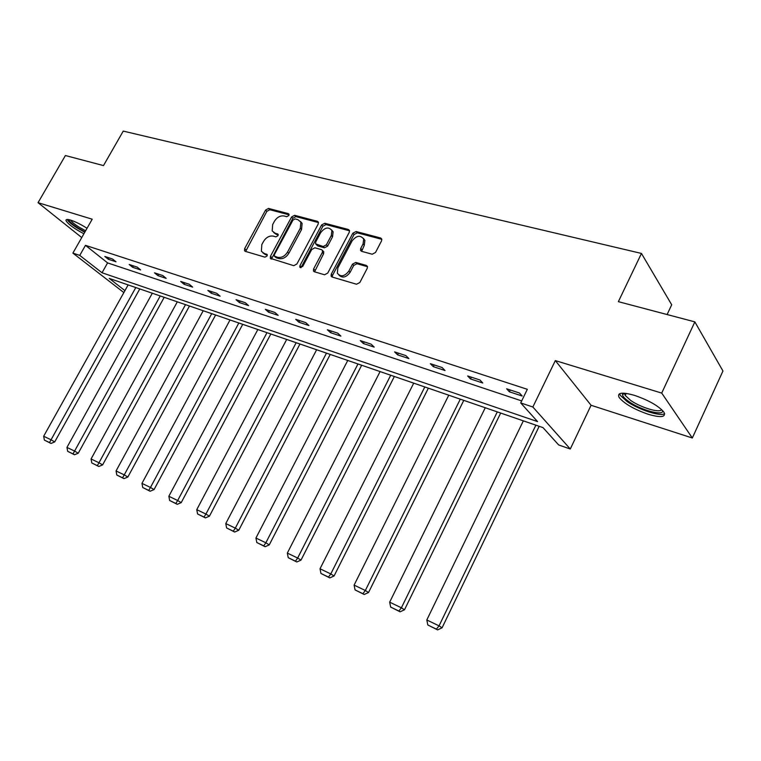 <?xml version="1.0" encoding="UTF-8"?>
<svg xmlns="http://www.w3.org/2000/svg" width="761" height="761" viewBox="0 0 761 761"><rect width="100%" height="100%" fill="white"/><g stroke="black" fill="none" stroke-linecap="round" stroke-linejoin="round"><path stroke-width="1.14" d="M288.857 215.515L288.99 214.174L288.352 213.66L268.566 208.438L265.57 210.084L244.642 248.647L244.519 250.74L245.289 251.339L264.923 257.142L267.063 256L267.159 254.545L264 253.327L261.375 251.263L261.813 244.633L263.572 241.38C266.198 237.28 269.432 235.53 273.285 236.119L275.863 236.852L277.993 235.691L278.107 234.293L274.921 233.085L272.172 230.887L272.685 224.514L274.426 221.28C277.042 217.208 280.276 215.439 284.138 215.991L286.726 216.685L288.857 215.515M648.163 414.25C633.865 409.228 624.191 403.625 619.121 397.451C616.914 392.6 622.041 391.905 634.474 395.359C648.886 400.343 658.722 405.974 663.973 412.234C666.141 417.256 660.871 417.922 648.163 414.25M83.9 233.77C74.245 228.652 68.309 224.324 66.083 220.776C65.608 219.292 67.149 219.073 70.697 220.129C75.52 221.727 80.97 224.447 87.03 228.281M692.32 437.994L661.718 393.085L555.33 360.6L591.078 405.271L692.32 437.994L722.95 371.007L694.85 321.874L618.36 301.66L641.456 253.442L123.253 131.101L103.486 165.594L65.398 155.529L38.05 202.673L81.741 237.575M694.85 321.874L661.718 393.085M372.186 254.222L375.496 252.49L381.565 240.857L381.803 239.097L380.652 238.003L356.081 231.515L352.838 233.237L331.292 274.131L331.121 276.148L332.129 277.023L356.519 284.234L359.839 282.521L367.23 268.348L367.449 266.464L366.336 265.427L355.777 262.44L352.495 264.153L348.852 271.116C344.571 276.5 340.747 277.213 337.351 273.237L337.846 267.929L352.048 240.961C356.519 235.444 360.4 234.826 363.691 239.078L363.092 243.939L360.724 248.457L360.514 250.312L361.608 251.311L372.186 254.222M123.862 292.576L72.885 253.109L92.205 219.206L38.05 202.673M72.885 253.109L79.753 255.401L102.022 272.771L537.57 421.604L520.695 402.93L532.852 407.002L570.284 449.019L558.66 444.947L543.002 427.615L109.261 278.421L124.937 290.654M520.695 402.93L527.325 389.309L85.479 245.346L79.753 255.401M555.33 360.6L532.852 407.002M318.193 224.038L318.393 222.155L317.413 221.318L294.65 215.315L291.587 216.98L270.469 256.238L270.326 258.321L293.746 265.675L296.885 264.01L318.193 224.038M324.776 223.268L348.414 229.499L349.48 230.459L349.27 232.286L327.744 273.085L324.528 274.769L314.398 271.782L313.446 270.973L313.608 268.928L322.331 252.471L322.512 250.512L321.532 249.665L314.892 247.801L311.734 249.484L302.678 266.493L299.834 267.13L299.939 265.684L321.627 224.952L324.776 223.268L326.012 224.571L349.565 230.802M667.112 314.54L671.706 304.771L641.456 253.442M591.078 405.271L570.284 449.019M85.479 245.346L107.586 262.897L521.685 400.904M107.586 262.897L102.022 272.771M522.179 396.015L509.356 391.782L506.645 388.795L519.506 393.028L522.179 396.015M482.759 382.992L470.488 378.94L467.673 375.963L479.982 380.005L482.759 382.992M445.033 370.521L433.275 366.64L430.365 363.672L442.151 367.553L445.033 370.521M408.876 358.574L397.603 354.845L394.607 351.896L405.898 355.615L408.876 358.574M374.193 347.111L363.377 343.534L360.305 340.595L371.14 344.172L374.193 347.111M340.909 336.115L330.521 332.681L327.373 329.751L337.779 333.185L340.909 336.115M308.928 325.546L298.94 322.245L295.734 319.335L305.741 322.626L308.928 325.546M278.174 315.377L268.576 312.21L265.313 309.318L274.93 312.486L278.174 315.377M248.59 305.608L239.344 302.545L236.034 299.682L245.299 302.726L248.59 305.608M220.1 296.191L211.197 293.242L207.848 290.398L216.761 293.327L220.1 296.191M192.657 287.116L184.067 284.281L180.68 281.446L189.28 284.281L192.657 287.116M166.183 278.374L157.898 275.634L154.483 272.819L162.778 275.549L166.183 278.374M140.652 269.936L132.652 267.292L129.208 264.495L137.208 267.13L140.652 269.936M115.995 261.784L108.271 259.235L104.799 256.457L112.523 259.006L115.995 261.784M108.271 259.235L109.042 257.855M132.652 267.292L133.432 265.893M157.898 275.634L158.697 274.207M184.067 284.281L184.866 282.826M211.197 293.242L212.005 291.767M239.344 302.545L240.162 301.033M268.576 312.21L269.394 310.659M298.94 322.245L299.767 320.666M330.521 332.681L331.358 331.064M363.377 343.534L364.224 341.889M397.603 354.845L398.46 353.161M433.275 366.64L434.141 364.919M470.488 378.94L471.363 377.171M509.356 391.782L510.241 389.974M273.684 232.543L276.205 234.35L274.921 233.085M278.231 234.911L276.205 234.35M262.887 252.833L265.304 254.564L264 253.327M267.301 255.154L265.304 254.564M289.085 214.811L269.841 209.722L266.854 211.358L245.641 251.444M318.498 222.583L295.905 216.609L292.842 218.274L271.458 259.073M295.116 218.911L292.966 220.081L274.407 254.602L274.302 256.048L277.651 257.332C281.57 257.989 284.871 256.229 287.544 252.043L300.272 228.29L300.861 222.136L297.874 219.644L295.116 218.911M274.731 256.457L276.195 257.77L274.902 256.524M300.566 221.584L302.117 223.42L301.527 229.575L288.819 253.299C286.155 257.475 282.864 259.235 278.945 258.578L276.195 257.77M323.025 251.035L323.767 251.796L323.577 253.746L314.578 271.829M326.012 224.571L322.864 226.255L300.985 267.701M331.33 235.491L331.872 230.469C328.638 226.616 324.918 227.339 320.704 232.619L315.767 241.903L315.587 243.853L323.197 246.526L326.374 244.842L331.33 235.491L332.567 236.785L333.099 231.772L331.625 229.946M316.3 244.585L317.803 245.955L316.557 244.681M332.567 236.785L327.62 246.126L324.443 247.81L317.803 245.955M363.349 238.326L364.89 240.4L364.3 245.251L361.646 251.32M338.93 275.121C342.517 278.374 346.236 277.461 350.079 272.381L348.852 271.116M367.515 266.711L356.995 263.734L353.722 265.437L350.079 272.381M380.652 238.003L381.832 239.325L357.28 232.837L354.046 234.55L332.547 275.387L332.262 277.061M135.8 287.544L51.044 439.782L43.662 436.243L128.143 284.909M49.532 442.579L44.376 440.096L51.006 443.444L49.532 442.579L51.044 439.782L54.706 441.932L139.786 288.923M43.662 436.243L44.376 440.096M51.006 443.444L54.706 441.932M160.238 295.953L74.588 451.073L66.949 447.411L152.314 293.223M73.018 453.908L67.681 451.33L74.483 454.764L73.018 453.908L74.588 451.073L78.24 453.223L164.205 297.313M66.949 447.411L67.681 451.33M74.483 454.764L78.24 453.223M185.522 304.647L98.978 462.764L91.063 458.969L177.323 301.832M97.341 465.637L91.805 462.964L98.797 466.493L97.341 465.637L98.978 462.764L102.602 464.914L189.47 306.008M91.063 458.969L91.805 462.964M98.797 466.493L102.602 464.914M84.975 231.886L78.402 228.233C72.057 224.181 68.899 221.327 68.956 219.663M70.602 220.1C71.639 221.889 74.511 224.257 79.22 227.225L85.622 230.764M67.111 219.463C68.338 221.67 71.915 224.647 77.85 228.386L84.766 232.267M662.574 410.502C664.248 416.476 641.009 410.236 628.995 401.675C624.686 398.669 622.517 396.262 622.508 394.436L623.364 393.152M624.733 393.237L625.19 395.435L630.612 400.4C640.743 407.601 660.263 413.442 661.594 409.542M619.606 393.722L620.282 395.34L627.035 401.513C638.555 409.627 660.386 416.781 664.648 413.661M211.71 313.656L124.252 474.883L116.053 470.954L203.216 310.735M122.55 477.794L116.814 475.026L123.995 478.64L122.55 477.794L124.252 474.883L127.858 477.033L215.62 315.006M116.053 470.954L116.814 475.026M123.995 478.64L127.858 477.033M238.84 322.987L150.469 487.459L141.955 483.378L230.041 319.962M148.699 490.398L142.745 487.525L150.126 491.245L148.699 490.398L150.469 487.459L154.045 489.599L242.73 324.329M141.955 483.378L142.745 487.525M150.126 491.245L154.045 489.599M266.978 332.671L177.674 500.51L168.847 496.277L257.846 329.532M175.829 503.478L169.655 500.5L177.246 504.324L175.829 503.478L177.674 500.51L181.213 502.64L270.821 333.993M168.847 496.277L169.655 500.5M177.246 504.324L181.213 502.64M296.172 342.707L205.936 514.056L196.757 509.661L286.697 339.454M204.005 517.071L197.594 513.97L205.413 517.908L204.005 517.071L205.936 514.056L209.437 516.177L299.977 344.02M196.757 509.661L197.594 513.97M205.413 517.908L209.437 516.177M326.479 353.142L235.311 528.144L225.77 523.568L316.643 349.756M233.294 531.188L226.626 527.972L234.683 532.025L233.294 531.188L235.311 528.144L238.764 530.246L330.236 354.426M225.77 523.568L226.626 527.972M234.683 532.025L238.764 530.246M357.974 363.967L265.855 542.793L255.934 538.037L347.748 360.457M263.753 545.875L256.809 542.526L265.113 546.702L263.753 545.875L265.855 542.793L269.261 544.886L361.675 365.242M255.934 538.037L256.809 542.526M265.113 546.702L269.261 544.886M390.726 375.24L297.656 558.041L287.325 553.085L380.091 371.577M295.458 561.161L288.229 557.68L296.8 561.989L295.458 561.161L297.656 558.041L301.004 560.115L394.36 376.486M287.325 553.085L288.229 557.68M296.8 561.989L301.004 560.115M424.8 386.959L330.788 573.937L320.02 568.771L413.727 383.144M328.486 577.085L320.952 573.461L329.798 577.903L328.486 577.085L330.788 573.937L334.069 575.982L428.367 388.186M320.02 568.771L320.952 573.461M329.798 577.903L334.069 575.982M460.291 399.164L365.337 590.498L354.103 585.114L448.762 395.197M362.921 593.694L355.064 589.908L364.205 594.493L362.921 593.694L365.337 590.498L368.533 592.524L463.782 400.362M354.103 585.114L355.064 589.908M364.205 594.493L368.533 592.524M497.294 411.891L401.389 607.792L389.67 602.17L485.261 407.753M398.859 611.026L390.659 607.069L400.105 611.815L398.859 611.026L401.389 607.792L404.5 609.78L500.681 413.061M389.67 602.17L390.659 607.069M400.105 611.815L404.5 609.78M535.887 425.171L439.059 625.856L426.797 619.977L523.34 420.852M436.395 629.119L427.825 624.99L437.604 629.899L436.395 629.119L439.059 625.856L442.074 627.806L539.178 426.303M426.797 619.977L427.825 624.99M437.604 629.899L442.074 627.806M289.056 214.383L288.352 213.66M267.235 254.707L266.569 254.079M278.184 234.474L277.499 233.808M245.955 249.874L244.642 248.647M266.854 211.358L265.57 210.084M269.841 209.722L268.566 208.438M271.763 257.475L270.469 256.238M292.842 218.274L291.587 216.98M295.905 216.609L294.65 215.315M318.478 222.45L317.413 221.318M278.945 258.578L277.651 257.332M288.819 253.299L287.544 252.043M301.527 229.575L300.272 228.29M349.556 230.735L348.414 229.499M314.873 270.184L313.608 268.928M323.577 253.746L322.331 252.471M301.223 266.93L299.939 265.684M322.864 226.255L321.627 224.952M324.443 247.81L323.197 246.526M327.62 246.126L326.374 244.842M361.941 249.76L360.724 248.457M364.3 245.251L363.092 243.939M353.722 265.437L352.495 264.153M356.995 263.734L355.777 262.44M367.515 266.673L366.336 265.427M332.547 275.387L331.292 274.131M354.046 234.55L352.838 233.237M357.28 232.837L356.081 231.515M245.052 251.244L244.519 250.74M270.935 258.902L270.326 258.321M302.117 223.42L300.861 222.136M314.179 271.696L313.446 270.973M323.767 251.796L322.512 250.512M300.319 267.596L299.834 267.13M333.099 231.772L331.872 230.469M361.37 251.225L360.514 250.312M364.89 240.4L363.691 239.078M331.92 276.947L331.121 276.148M624.619 393.694L622.508 394.436M626.141 393.399L625.19 395.435"/></g></svg>
